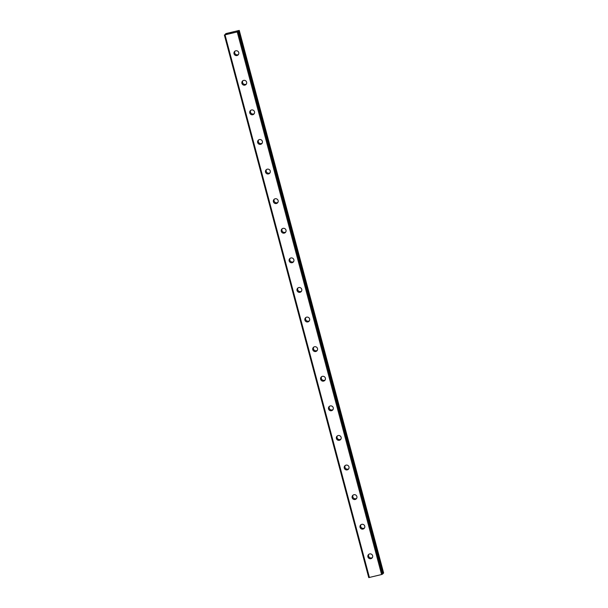 <?xml version="1.0" encoding="UTF-8"?>
<svg xmlns="http://www.w3.org/2000/svg" width="608" height="608" viewBox="0 0 608 608"><rect width="100%" height="100%" fill="white"/><g stroke="black" fill="none" stroke-linecap="round" stroke-linejoin="round"><path stroke-width="0.91" d="M383.055 573.618L238.678 31.023L236.482 31.411L239.256 30.4L226.191 33.524L225.393 33.987L227.506 33.592L224.367 35.006L368.744 577.6L381.604 574.53L383.055 573.618L238.678 31.023L237.234 31.935L224.367 35.006M367.901 556.875A2.462 2.417 42.7 0 1 370.834 553.941A2.462 2.417 42.7 0 1 372.073 557.969A2.462 2.417 42.7 0 1 367.901 556.875M372.385 557.551A2.462 2.417 42.7 0 1 368.843 554.283M360.027 527.28A2.462 2.417 42.7 0 1 362.961 524.347A2.462 2.417 42.7 0 1 364.2 528.375A2.462 2.417 42.7 0 1 360.027 527.28M364.504 527.957A2.462 2.417 42.7 0 1 360.97 524.689M352.154 497.686A2.462 2.417 42.7 0 1 355.087 494.745A2.462 2.417 42.7 0 1 356.326 498.78A2.462 2.417 42.7 0 1 352.154 497.686M356.63 498.362A2.462 2.417 42.7 0 1 353.096 495.094M344.28 468.092A2.462 2.417 42.7 0 1 347.214 465.15A2.462 2.417 42.7 0 1 348.445 469.178A2.462 2.417 42.7 0 1 344.28 468.092M348.756 468.76A2.462 2.417 42.7 0 1 345.222 465.492M336.406 438.49A2.462 2.417 42.7 0 1 339.34 435.556A2.462 2.417 42.7 0 1 340.571 439.584A2.462 2.417 42.7 0 1 336.406 438.49M340.883 439.166A2.462 2.417 42.7 0 1 337.341 435.898M328.525 408.895A2.462 2.417 42.7 0 1 331.459 405.962A2.462 2.417 42.7 0 1 332.698 409.99A2.462 2.417 42.7 0 1 328.525 408.895M333.009 409.572A2.462 2.417 42.7 0 1 329.468 406.304M320.652 379.301A2.462 2.417 42.7 0 1 323.585 376.36A2.462 2.417 42.7 0 1 324.824 380.395A2.462 2.417 42.7 0 1 320.652 379.301M325.136 379.977A2.462 2.417 42.7 0 1 321.594 376.709M312.778 349.706A2.462 2.417 42.7 0 1 315.712 346.765A2.462 2.417 42.7 0 1 316.95 350.793A2.462 2.417 42.7 0 1 312.778 349.706M317.254 350.375A2.462 2.417 42.7 0 1 313.72 347.107M304.904 320.112A2.462 2.417 42.7 0 1 307.838 317.171A2.462 2.417 42.7 0 1 309.077 321.199A2.462 2.417 42.7 0 1 304.904 320.112M309.381 320.781A2.462 2.417 42.7 0 1 305.847 317.513M297.031 290.51A2.462 2.417 42.7 0 1 299.964 287.576A2.462 2.417 42.7 0 1 301.196 291.604A2.462 2.417 42.7 0 1 297.031 290.51M301.507 291.186A2.462 2.417 42.7 0 1 297.973 287.918M289.157 260.916A2.462 2.417 42.7 0 1 292.091 257.982A2.462 2.417 42.7 0 1 293.322 262.01A2.462 2.417 42.7 0 1 289.157 260.916M293.634 261.592A2.462 2.417 42.7 0 1 290.092 258.324M281.276 231.321A2.462 2.417 42.7 0 1 284.21 228.38A2.462 2.417 42.7 0 1 285.448 232.416A2.462 2.417 42.7 0 1 281.276 231.321M285.76 231.998A2.462 2.417 42.7 0 1 282.218 228.73M273.402 201.727A2.462 2.417 42.7 0 1 276.336 198.786A2.462 2.417 42.7 0 1 277.575 202.814A2.462 2.417 42.7 0 1 273.402 201.727M277.879 202.396A2.462 2.417 42.7 0 1 274.345 199.128M265.529 172.125A2.462 2.417 42.7 0 1 268.462 169.191A2.462 2.417 42.7 0 1 269.701 173.219A2.462 2.417 42.7 0 1 265.529 172.125M270.005 172.801A2.462 2.417 42.7 0 1 266.471 169.533M257.655 142.53A2.462 2.417 42.7 0 1 260.589 139.597A2.462 2.417 42.7 0 1 261.828 143.625A2.462 2.417 42.7 0 1 257.655 142.53M262.132 143.207A2.462 2.417 42.7 0 1 258.598 139.939M249.782 112.936A2.462 2.417 42.7 0 1 252.715 109.995A2.462 2.417 42.7 0 1 253.946 114.03A2.462 2.417 42.7 0 1 249.782 112.936M254.258 113.612A2.462 2.417 42.7 0 1 250.724 110.344M241.908 83.342A2.462 2.417 42.7 0 1 244.834 80.4A2.462 2.417 42.7 0 1 246.073 84.428A2.462 2.417 42.7 0 1 241.908 83.342M246.384 84.01A2.462 2.417 42.7 0 1 242.843 80.742M234.027 53.74A2.462 2.417 42.7 0 1 236.96 50.806A2.462 2.417 42.7 0 1 238.199 54.834A2.462 2.417 42.7 0 1 234.027 53.74M238.511 54.416A2.462 2.417 42.7 0 1 234.969 51.148M231.625 32.642L230.44 33.144M231.078 32.878L230.538 33.022M231.382 32.9L230.303 33.189M232.302 32.528L233.267 32.277M233.396 32.247L232.279 32.688M233.282 32.437L232.028 32.764M382.987 573.359L383.633 572.994L239.256 30.4M237.234 31.935L381.604 574.53M225.044 34.93L369.421 577.532M238.131 31.616L382.508 574.218M238.944 30.651L383.321 573.245M239.073 30.598L383.45 573.192"/></g></svg>
